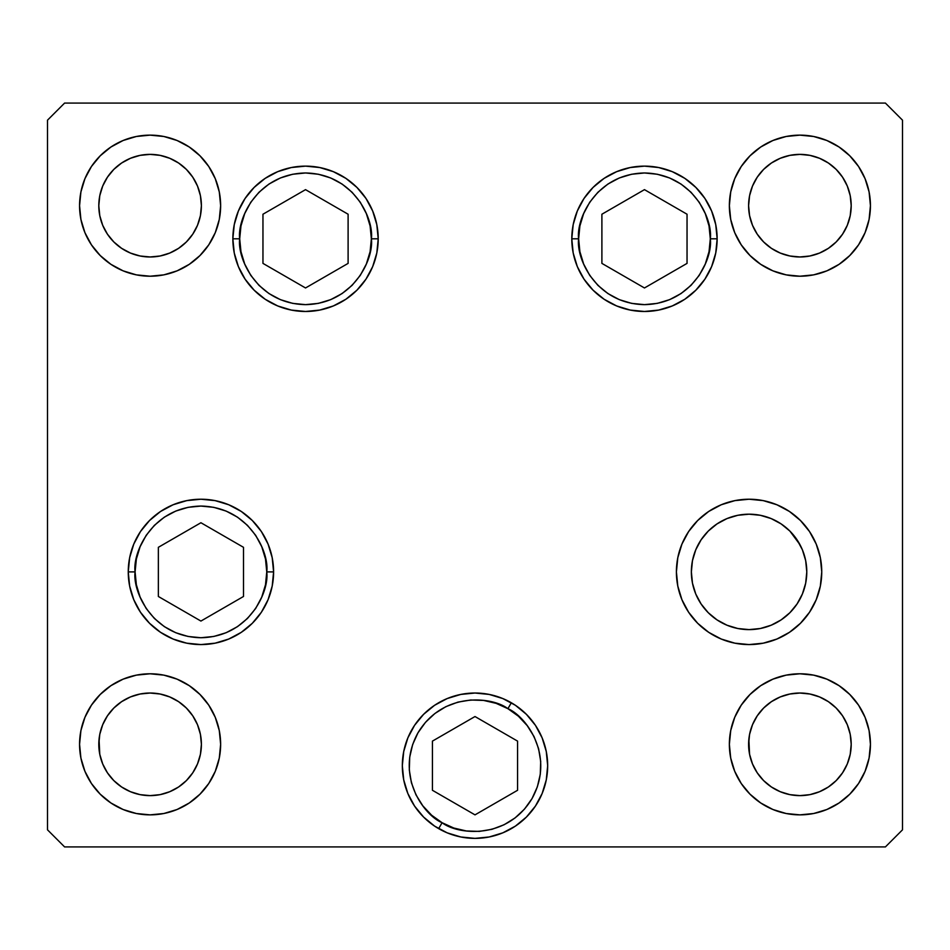 <?xml version="1.0" encoding="UTF-8"?>
<svg xmlns="http://www.w3.org/2000/svg" width="950" height="950" viewBox="0 0 950 950"><rect width="100%" height="100%" fill="white"/><g stroke="black" fill="none" stroke-linecap="round" stroke-linejoin="round"><path stroke-width="1.43" d="M802.394 549.812L797.062 539.837L802.394 549.812L805.683 560.643L806.788 571.9A57.712 57.712 0 0 1 805.683 583.146M692.467 583.146A57.712 57.712 0 0 1 749.075 514.188A57.712 57.712 0 0 1 806.788 571.9L805.683 583.158A57.712 57.712 0 0 1 760.344 628.496L749.075 629.613A57.712 57.712 0 0 1 737.829 628.508M760.321 628.508A57.712 57.712 0 0 1 749.087 629.613L737.818 628.508A57.712 57.712 0 0 1 692.479 583.169L691.363 571.9L692.467 560.643L695.756 549.812L701.088 539.837L708.261 531.086L717.012 523.913L726.988 518.581L717.012 523.913L726.988 518.581L737.818 515.292L749.075 514.188L760.332 515.292L749.075 514.188L737.818 515.292M737.818 628.508L726.988 625.219L717.012 619.887L708.261 612.714L701.088 603.962L708.261 612.714L701.088 603.962L695.756 593.987L692.467 583.158M760.332 515.292L771.163 518.581L781.137 523.913L771.163 518.581L760.332 515.292L771.163 518.581L781.137 523.913L789.889 531.086L799.971 544.694M578.633 238.806C575.985 219.545 595.733 173.874 644.468 172.971C693.191 173.874 712.951 219.545 710.303 238.806L717.143 238.806L710.303 238.806L709.033 251.655L705.292 264.005L699.212 275.381L691.018 285.356L681.043 293.55L669.655 299.63L657.305 303.371L644.468 304.641L631.619 303.371L619.269 299.63L607.893 293.55L597.918 285.356L589.724 275.381L583.644 264.005L579.892 251.655L578.633 238.806L579.892 225.958L583.644 213.607L589.724 202.231L597.918 192.256L607.893 184.062L619.269 177.982L631.619 174.242L644.468 172.971L657.305 174.242L669.655 177.982L681.043 184.062L691.018 192.256L699.212 202.231L705.292 213.607L709.033 225.958L710.303 238.806C712.951 258.067 693.191 303.739 644.468 304.641C595.733 303.739 575.985 258.067 578.633 238.806L571.793 238.806L578.633 238.806M601.896 214.225L601.896 263.387L644.468 287.969L687.04 263.387L687.04 214.225L644.468 189.644L601.896 214.225L644.468 189.644L687.04 214.225L687.04 263.387L644.468 287.969L601.896 263.387L601.896 214.225M371.367 238.806C374.015 258.067 354.267 303.739 305.532 304.641C256.809 303.739 237.049 258.067 239.697 238.806L232.857 238.806L239.697 238.806L240.967 225.958L244.708 213.607L250.788 202.231L258.982 192.256L268.957 184.062L280.345 177.982L292.695 174.242L305.532 172.971L318.381 174.242L330.731 177.982L342.107 184.062L352.082 192.256L360.276 202.231L366.356 213.607L370.108 225.958L371.367 238.806L370.108 251.655L366.356 264.005L360.276 275.381L352.082 285.356L342.107 293.55L330.731 299.63L318.381 303.371L305.532 304.641L292.695 303.371L280.345 299.63L268.957 293.55L258.982 285.356L250.788 275.381L244.708 264.005L240.967 251.655L239.697 238.806C237.049 219.545 256.809 173.874 305.532 172.971C354.267 173.874 374.015 219.545 371.367 238.806L378.207 238.806L371.367 238.806M348.104 263.387L348.104 214.225L305.532 189.644L262.96 214.225L262.96 263.387L305.532 287.969L348.104 263.387L305.532 287.969L262.96 263.387L262.96 214.225L305.532 189.644L348.104 214.225L348.104 263.387M135.09 571.9C132.442 552.639 152.202 506.968 200.925 506.065C249.648 506.968 269.408 552.639 266.76 571.9L273.6 571.9L266.76 571.9L265.501 584.749L261.749 597.099L255.669 608.475L247.475 618.45L237.5 626.644L226.124 632.724L213.774 636.464L200.925 637.735L188.076 636.464L175.726 632.724L164.35 626.644L154.375 618.45L146.181 608.475L140.101 597.099L136.361 584.749L135.09 571.9L136.361 559.051L140.101 546.701L146.181 535.325L154.375 525.35L164.35 517.156L175.726 511.076L188.076 507.336L200.925 506.065L213.774 507.336L226.124 511.076L237.5 517.156L247.475 525.35L255.669 535.325L261.749 546.701L265.501 559.051L266.76 571.9C269.408 591.161 249.648 636.832 200.925 637.735C152.202 636.832 132.442 591.161 135.09 571.9L128.25 571.9L135.09 571.9M158.353 547.319L158.353 596.481L200.925 621.062L243.497 596.481L243.497 547.319L200.925 522.737L158.353 547.319L200.925 522.737L243.497 547.319L243.497 596.481L200.925 621.062L158.353 596.481L158.353 547.319M442.082 822.712C424.08 815.373 394.404 775.426 417.988 732.783C443.128 691.03 492.563 696.766 507.918 708.688L511.338 702.762L507.918 708.688L518.403 716.205L527.226 725.622L534.043 736.582L538.591 748.659L540.692 761.389L540.277 774.297L537.344 786.861L532.012 798.617L524.495 809.103L515.078 817.926L504.117 824.742L492.041 829.291L479.311 831.393L466.402 830.977L453.839 828.044L442.082 822.712L431.597 815.195L422.774 805.778L415.957 794.818L411.409 782.741L409.308 770.011L409.723 757.102L412.656 744.539L417.988 732.783L425.505 722.297L434.922 713.474L445.883 706.658L457.959 702.109L470.689 700.008L483.598 700.423L496.161 703.356L507.918 708.688C525.92 716.027 555.596 755.974 532.012 798.617C506.872 840.37 457.437 834.634 442.082 822.712L438.662 828.637L442.082 822.712M403.726 751.521L407.859 737.889L414.568 725.325L423.617 714.317L434.625 705.268L447.189 698.559L460.821 694.426L475 693.025L489.179 694.426L502.811 698.559L515.375 705.268L526.383 714.317L535.432 725.325L542.141 737.889L546.274 751.521L547.675 765.7A72.675 72.675 0 0 1 475 838.375A72.675 72.675 0 0 1 402.325 765.7L403.726 751.521A72.675 72.675 0 0 1 511.338 702.762M432.428 790.281L475 814.863L517.572 790.281L517.572 741.119L475 716.538L432.428 741.119L432.428 790.281L432.428 741.119L475 716.538L517.572 741.119L517.572 790.281L475 814.863L432.428 790.281M806.788 571.9A57.712 57.712 0 0 1 749.075 629.613A57.712 57.712 0 0 1 691.363 571.9M378.207 238.806A72.675 72.675 0 0 1 305.532 311.481A72.675 72.675 0 0 1 232.857 238.806L234.258 224.627L238.391 210.995L245.112 198.431L254.149 187.423L265.157 178.374L277.721 171.665L291.353 167.533L305.532 166.131L319.711 167.533L333.343 171.665L345.907 178.374L356.927 187.423L365.964 198.431L372.673 210.995L376.817 224.627L378.207 238.806L376.817 252.985L372.673 266.618L365.964 279.181L356.927 290.189L345.907 299.238L333.343 305.947L319.711 310.08L305.532 311.481L291.353 310.08L277.721 305.947L265.157 299.238L254.149 290.189L245.112 279.181L238.391 266.618L234.258 252.985L232.857 238.806A72.675 72.675 0 0 1 305.532 166.131A72.675 72.675 0 0 1 378.207 238.806M717.143 238.806A72.675 72.675 0 0 1 644.468 311.481A72.675 72.675 0 0 1 571.793 238.806L573.183 224.627L577.327 210.995L584.036 198.431L593.073 187.423L604.093 178.374L616.657 171.665L630.289 167.533L644.468 166.131L658.647 167.533L672.279 171.665L684.843 178.374L695.851 187.423L704.888 198.431L711.609 210.995L715.742 224.627L717.143 238.806L715.742 252.985L711.609 266.618L704.888 279.181L695.851 290.189L684.843 299.238L672.279 305.947L658.647 310.08L644.468 311.481L630.289 310.08L616.657 305.947L604.093 299.238L593.073 290.189L584.036 279.181L577.327 266.618L573.183 252.985L571.793 238.806A72.675 72.675 0 0 1 644.468 166.131A72.675 72.675 0 0 1 717.143 238.806M821.75 571.9A72.675 72.675 0 0 1 749.075 644.575A72.675 72.675 0 0 1 676.4 571.9L677.801 557.721L681.934 544.089L688.643 531.525L697.68 520.517L708.7 511.468L721.264 504.759L734.896 500.626L749.075 499.225L763.254 500.626L776.886 504.759L789.45 511.468L800.458 520.517L809.507 531.525L816.216 544.089L820.349 557.721L821.75 571.9L820.349 586.079L816.216 599.711L809.507 612.275L800.458 623.283L789.45 632.332L776.886 639.041L763.254 643.174L749.075 644.575L734.896 643.174L721.264 639.041L708.7 632.332L697.68 623.283L688.643 612.275L681.934 599.711L677.801 586.079L676.4 571.9A72.675 72.675 0 0 1 749.075 499.225A72.675 72.675 0 0 1 821.75 571.9M273.6 571.9A72.675 72.675 0 0 1 200.925 644.575A72.675 72.675 0 0 1 128.25 571.9L129.651 557.721L133.784 544.089L140.493 531.525L149.542 520.517L160.55 511.468L173.114 504.759L186.746 500.626L200.925 499.225L215.104 500.626L228.736 504.759L241.3 511.468L252.32 520.517L261.357 531.525L268.066 544.089L272.199 557.721L273.6 571.9L272.199 586.079L268.066 599.711L261.357 612.275L252.32 623.283L241.3 632.332L228.736 639.041L215.104 643.174L200.925 644.575L186.746 643.174L173.114 639.041L160.55 632.332L149.542 623.283L140.493 612.275L133.784 599.711L129.651 586.079L128.25 571.9A72.675 72.675 0 0 1 200.925 499.225A72.675 72.675 0 0 1 273.6 571.9M220.638 205.675A70.537 70.537 0 0 1 150.1 276.212A70.537 70.537 0 0 1 79.562 205.675L80.916 191.912L84.93 178.683L91.449 166.487L100.225 155.8L110.913 147.024L123.108 140.505L136.337 136.491L150.1 135.137L163.863 136.491L177.092 140.505L189.287 147.024L199.975 155.8L208.751 166.487L215.27 178.683L219.284 191.912L220.638 205.675L219.284 219.438L215.27 232.667L208.751 244.862L199.975 255.55L189.287 264.326L177.092 270.845L163.863 274.859L150.1 276.212L136.337 274.859L123.108 270.845L110.913 264.326L100.225 255.55L91.449 244.862L84.93 232.667L80.916 219.438L79.562 205.675A70.537 70.537 0 0 1 150.1 135.137A70.537 70.537 0 0 1 220.638 205.675M870.438 744.325A70.537 70.537 0 0 1 799.9 814.863A70.537 70.537 0 0 1 729.363 744.325L730.716 730.562L734.73 717.333L741.249 705.137L750.025 694.45L760.712 685.674L772.908 679.155L786.137 675.141L799.9 673.788L813.663 675.141L826.892 679.155L839.087 685.674L849.775 694.45L858.551 705.137L865.07 717.333L869.084 730.562L870.438 744.325L869.084 758.088L865.07 771.317L858.551 783.512L849.775 794.2L839.087 802.976L826.892 809.495L813.663 813.509L799.9 814.863L786.137 813.509L772.908 809.495L760.712 802.976L750.025 794.2L741.249 783.512L734.73 771.317L730.716 758.088L729.363 744.325A70.537 70.537 0 0 1 799.9 673.788A70.537 70.537 0 0 1 870.438 744.325M220.638 744.325A70.537 70.537 0 0 1 150.1 814.863A70.537 70.537 0 0 1 79.562 744.325L80.916 730.562L84.93 717.333L91.449 705.137L100.225 694.45L110.913 685.674L123.108 679.155L136.337 675.141L150.1 673.788L163.863 675.141L177.092 679.155L189.287 685.674L199.975 694.45L208.751 705.137L215.27 717.333L219.284 730.562L220.638 744.325L219.284 758.088L215.27 771.317L208.751 783.512L199.975 794.2L189.287 802.976L177.092 809.495L163.863 813.509L150.1 814.863L136.337 813.509L123.108 809.495L110.913 802.976L100.225 794.2L91.449 783.512L84.93 771.317L80.916 758.088L79.562 744.325A70.537 70.537 0 0 1 150.1 673.788A70.537 70.537 0 0 1 220.638 744.325M870.438 205.675A70.537 70.537 0 0 1 799.9 276.212A70.537 70.537 0 0 1 729.363 205.675L730.716 191.912L734.73 178.683L741.249 166.487L750.025 155.8L760.712 147.024L772.908 140.505L786.137 136.491L799.9 135.137L813.663 136.491L826.892 140.505L839.087 147.024L849.775 155.8L858.551 166.487L865.07 178.683L869.084 191.912L870.438 205.675L869.084 219.438L865.07 232.667L858.551 244.862L849.775 255.55L839.087 264.326L826.892 270.845L813.663 274.859L799.9 276.212L786.137 274.859L772.908 270.845L760.712 264.326L750.025 255.55L741.249 244.862L734.73 232.667L730.716 219.438L729.363 205.675A70.537 70.537 0 0 1 799.9 135.137A70.537 70.537 0 0 1 870.438 205.675M851.2 205.675L850.214 215.686L847.293 225.304L842.555 234.175L836.178 241.953L828.4 248.33L819.529 253.068L809.911 255.989L799.9 256.975L789.889 255.989L780.271 253.068L771.4 248.33L763.622 241.953L757.245 234.175L752.507 225.304L749.586 215.686L748.6 205.675L749.586 195.664L752.507 186.046L757.245 177.175L763.622 169.397L771.4 163.02L780.271 158.282L789.889 155.361L799.9 154.375L809.911 155.361L819.529 158.282L828.4 163.02L836.178 169.397L842.555 177.175L847.293 186.046L850.214 195.664L851.2 205.675A51.3 51.3 0 0 1 799.9 256.975A51.3 51.3 0 0 1 748.6 205.675A51.3 51.3 0 0 1 799.9 154.375A51.3 51.3 0 0 1 851.2 205.675L850.951 210.698M98.8 744.325L99.786 734.314L102.707 724.696L107.445 715.825L113.822 708.047L121.6 701.67L130.471 696.932L140.089 694.011L150.1 693.025L160.111 694.011L169.729 696.932L178.6 701.67L186.378 708.047L192.755 715.825L197.493 724.696L200.414 734.314L201.4 744.325A51.3 51.3 0 0 1 150.1 795.625A51.3 51.3 0 0 1 98.8 744.325A51.3 51.3 0 0 1 150.1 693.025A51.3 51.3 0 0 1 201.4 744.325L200.414 754.336L197.493 763.954L192.755 772.825L186.378 780.603L178.6 786.98L169.729 791.718L160.111 794.639L150.1 795.625L140.089 794.639L130.471 791.718L121.6 786.98L113.822 780.603L107.445 772.825L102.707 763.954L99.786 754.336L99.049 739.302M748.6 744.325L749.586 734.314L752.507 724.696L757.245 715.825L763.622 708.047L771.4 701.67L780.271 696.932L789.889 694.011L799.9 693.025L809.911 694.011L819.529 696.932L828.4 701.67L836.178 708.047L842.555 715.825L847.293 724.696L850.214 734.314L851.2 744.325A51.3 51.3 0 0 1 799.9 795.625A51.3 51.3 0 0 1 748.6 744.325A51.3 51.3 0 0 1 799.9 693.025A51.3 51.3 0 0 1 851.2 744.325L850.214 754.336L847.293 763.954L842.555 772.825L836.178 780.603L828.4 786.98L819.529 791.718L809.911 794.639L799.9 795.625L789.889 794.639L780.271 791.718L771.4 786.98L763.622 780.603L757.245 772.825L752.507 763.954L749.586 754.336L748.849 739.302M201.4 205.675L200.414 215.686L197.493 225.304L192.755 234.175L186.378 241.953L178.6 248.33L169.729 253.068L160.111 255.989L150.1 256.975L140.089 255.989L130.471 253.068L121.6 248.33L113.822 241.953L107.445 234.175L102.707 225.304L99.786 215.686L98.8 205.675L99.786 195.664L102.707 186.046L107.445 177.175L113.822 169.397L121.6 163.02L130.471 158.282L140.089 155.361L150.1 154.375L160.111 155.361L169.729 158.282L178.6 163.02L186.378 169.397L192.755 177.175L197.493 186.046L200.414 195.664L201.4 205.675A51.3 51.3 0 0 1 150.1 256.975A51.3 51.3 0 0 1 98.8 205.675A51.3 51.3 0 0 1 150.1 154.375A51.3 51.3 0 0 1 201.4 205.675L201.151 210.698M47.5 829.825L64.6 846.925L885.4 846.925L902.5 829.825L902.5 120.175L885.4 103.075L64.6 103.075L47.5 120.175L47.5 829.825L47.5 120.175L64.6 103.075L885.4 103.075L902.5 120.175L902.5 829.825L885.4 846.925L64.6 846.925L47.5 829.825M547.675 765.7L546.274 779.879L542.141 793.511L535.432 806.075L526.383 817.083L515.375 826.132L502.811 832.841L489.179 836.974L475 838.375L460.821 836.974L447.189 832.841L434.625 826.132L423.617 817.083L414.568 806.075L407.859 793.511L403.726 779.879L402.325 765.7A72.675 72.675 0 0 1 475 693.025A72.675 72.675 0 0 1 547.675 765.7M858.551 166.487L857.209 164.552M849.775 155.8L848.113 154.185M741.249 244.862L742.734 247M750.025 255.55L751.688 257.165M760.712 264.326L772.908 270.845M828.4 248.33L819.529 253.068M780.271 253.068L771.4 248.33M771.4 163.02L780.271 158.282M819.529 158.282L828.4 163.02M208.751 705.137L207.266 703M199.975 694.45L198.312 692.835M189.287 685.674L177.092 679.155M91.449 783.512L92.791 785.448M100.225 794.2L101.888 795.815M121.6 701.67L130.471 696.932M169.729 696.932L178.6 701.67M178.6 786.98L169.729 791.718M130.471 791.718L121.6 786.98M858.551 705.137L857.066 703M849.775 694.45L848.113 692.835M839.087 685.674L826.892 679.155M741.249 783.512L742.591 785.448M750.025 794.2L751.688 795.815M771.4 701.67L780.271 696.932M819.529 696.932L828.4 701.67M828.4 786.98L819.529 791.718M780.271 791.718L771.4 786.98M208.751 166.487L207.409 164.552M199.975 155.8L198.312 154.185M91.449 244.862L92.934 247M100.225 255.55L101.888 257.165M110.913 264.326L123.108 270.845M178.6 248.33L169.729 253.068M130.471 253.068L121.6 248.33M121.6 163.02L130.471 158.282M169.729 158.282L178.6 163.02M261.357 531.525L252.32 520.517M149.542 520.517L147.06 523.117M526.383 714.317L515.375 705.268M434.625 705.268L423.617 714.317M763.254 500.626L749.075 499.225M805.683 583.158L802.394 593.987L797.062 603.962L789.889 612.714L781.137 619.887L771.163 625.219L760.332 628.508M704.888 198.431L695.851 187.423M616.657 171.665L604.093 178.374"/></g></svg>
